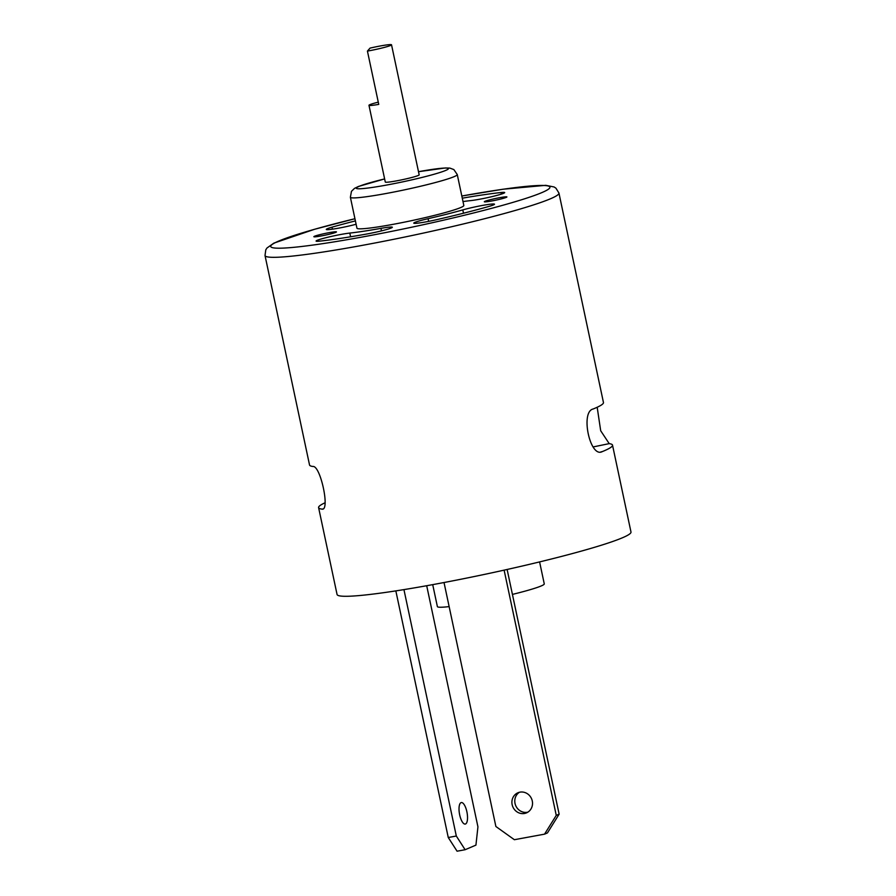 <?xml version="1.0" encoding="UTF-8"?>
<svg xmlns="http://www.w3.org/2000/svg" width="896" height="896" viewBox="0 0 896 896"><rect width="100%" height="100%" fill="white"/><g stroke="black" fill="none" stroke-linecap="round" stroke-linejoin="round"><path stroke-width="1.34" d="M322.246 509.107L321.899 509.118C330.366 511.47 320.443 464.957 312.838 466.48A150.248 10.998 168 0 1 309.534 464.979L265.014 255.517A150.248 10.998 -12 0 0 414.266 235.043A150.248 10.998 -12 0 0 558.936 193.043L603.456 402.506A150.248 10.998 -12 0 1 593.141 409.002C580.194 411.69 590.027 458.226 602.202 451.64L601.574 451.83M349.81 233.072A77.134 5.645 -12 0 0 380.934 228.368A19.118 1.4 168 0 1 392.336 227.248A19.118 1.4 168 0 1 366.33 234.091A115.382 8.445 168 0 1 319.771 241.125A19.118 1.4 168 0 1 316.086 241.069A19.118 1.4 168 0 1 328.776 237.014A19.118 1.4 168 0 1 349.81 233.072L350.594 236.779M436.856 219.621A115.382 8.445 -12 0 0 488.779 206.472A19.118 1.4 -12 0 0 494.491 204.21A19.118 1.4 -12 0 0 482.955 205.341A19.118 1.4 -12 0 0 462.795 209.899A77.134 5.645 168 0 1 428.086 218.691A19.118 1.4 -12 0 0 413.773 223.138A19.118 1.4 -12 0 0 436.856 219.621M336.414 231.986A11.547 0.84 168 0 1 324.789 235.245A11.547 0.84 168 0 1 313.869 236.701A11.547 0.84 168 0 1 324.99 233.475A11.547 0.84 168 0 1 336.459 231.896A11.547 0.84 168 0 1 336.414 231.986M506.867 197.03A11.547 0.84 168 0 1 495.242 200.29A11.547 0.84 168 0 1 484.322 201.746A11.547 0.84 168 0 1 495.443 198.52A11.547 0.84 168 0 1 506.912 196.941A11.547 0.84 168 0 1 506.867 197.03M350.381 197.266L356.944 228.178A54.634 3.998 -12 0 0 411.219 220.73A54.634 3.998 -12 0 0 463.826 205.464L457.262 174.552L453.858 169.568L449.87 168.101L445.469 167.955L418.499 171.696A46.984 3.438 -12 0 1 439.264 172.704A46.984 3.438 -12 0 1 366.061 188.261A46.984 3.438 -12 0 1 384.63 178.92L358.467 186.458L354.502 188.373L351.456 191.33L350.381 197.266A54.634 3.998 -12 0 0 404.645 189.818A54.634 3.998 -12 0 0 457.262 174.552M378.28 102.155A17.315 1.266 -12 0 0 368.973 105.302L385.291 182.045A17.315 1.266 -12 0 0 402.494 179.682A17.315 1.266 -12 0 0 419.171 174.843L391.53 44.8A17.315 1.266 -12 0 0 375.984 46.816A17.315 1.266 -12 0 0 370.037 48.115L367.427 51.094A17.315 1.266 -12 0 0 391.53 44.8M368.973 105.302A17.315 1.266 -12 0 0 378.75 104.384L367.427 51.094M432.712 584.64L437.382 606.592A54.634 3.998 -12 0 0 449.131 606.603M512.434 594.406A54.634 3.998 -12 0 0 544.264 583.867L539.594 561.915M324.867 502.858A150.248 10.998 -12 0 0 318.595 507.618L337.064 594.485A150.248 10.998 -12 0 0 486.315 574.011A150.248 10.998 -12 0 0 630.986 532.011L612.517 445.144A150.248 10.998 168 0 1 602.202 451.64L600.902 451.909M559.138 814.162L547.445 832.922L544.555 834.154L556.259 815.382L559.138 814.162L507.125 569.475M444.024 582.534L495.88 826.493L514.371 839.709L544.555 834.154M456.31 836.024L465.114 849.722L457.072 851.2L448.258 837.514L456.31 836.024L403.939 589.613M465.114 849.722L475.933 845.118L477.938 826.84L426.698 585.726M532.28 800.968A10.931 10.203 -113 0 0 517.944 792.758A10.931 10.203 -113 0 0 512.826 806.803A10.931 10.203 -113 0 0 526.49 812.874A10.931 10.203 -113 0 0 532.28 800.968M519.434 792.266A10.931 10.203 -113 0 0 515.704 805.582A10.931 10.203 -113 0 0 527.878 812.146M466.883 811.776A10.931 3.83 79.6 0 0 461.294 802.57A10.931 3.83 79.6 0 0 459.502 814.005A10.931 3.83 79.6 0 0 465.248 824.062A10.931 3.83 79.6 0 0 466.883 811.776M556.259 815.382L504.123 570.147M448.258 837.514L395.842 590.89M593.275 446.902L609.213 443.632L600.69 430.752L597.184 407.254M609.213 443.632A150.248 10.998 168 0 1 612.517 445.144M318.595 507.618A150.248 10.998 -12 0 0 321.899 509.118L322.582 508.984M462.28 198.184A115.382 8.445 168 0 1 501.01 192.517A19.118 1.4 168 0 1 504.694 192.573A19.118 1.4 168 0 1 491.994 196.627A19.118 1.4 168 0 1 470.971 200.57A77.134 5.645 -12 0 0 462.997 201.555M355.398 220.898A115.382 8.445 -12 0 0 332.002 227.17A19.118 1.4 -12 0 0 326.29 229.432A19.118 1.4 -12 0 0 336.706 228.491A19.118 1.4 -12 0 0 356.115 224.258M381.461 230.866L380.934 228.368M428.658 221.368L428.086 218.691M463.501 213.214L462.795 209.899M265.014 255.517L265.787 249.827L266.974 248.002L273.885 243.118L314.541 229.286L354.939 218.725A142.598 10.438 -12 0 0 301.067 246.557A142.598 10.438 -12 0 0 522.357 199.517A142.598 10.438 -12 0 0 461.821 196.022L503.014 189.224L545.787 185.326L554.086 186.973L555.923 188.16L558.936 193.043M501.346 194.118L501.01 192.517M332.427 229.174L332.002 227.17"/></g></svg>
